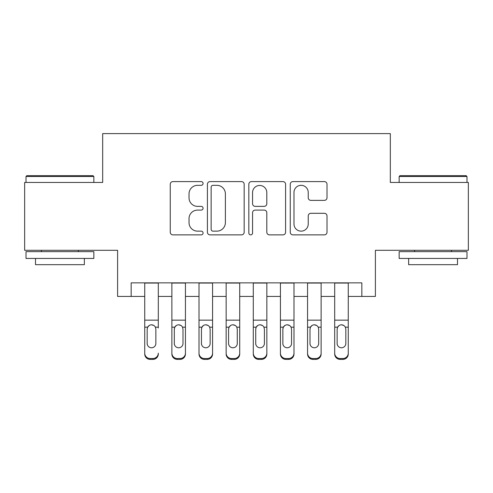 <?xml version="1.0" encoding="UTF-8"?>
<svg xmlns="http://www.w3.org/2000/svg" width="493" height="493" viewBox="0 0 493 493"><rect width="100%" height="100%" fill="white"/><g stroke="black" fill="none" stroke-linecap="round" stroke-linejoin="round"><path stroke-width="0.74" d="M203.079 183.464A1.867 1.867 0 0 0 201.218 181.597L172.914 181.597A2.662 2.662 0 0 0 170.251 184.265L170.251 232.209A2.662 2.662 0 0 0 172.914 234.871L201.218 234.871A1.867 1.867 0 0 0 203.079 233.01A1.867 1.867 0 0 0 201.218 231.143L197.551 231.143A8.523 8.523 0 0 1 189.029 222.62L189.029 218.627A8.523 8.523 0 0 1 197.551 210.098L201.218 210.098A1.867 1.867 0 0 0 203.079 208.237A1.867 1.867 0 0 0 201.218 206.37L197.551 206.37A8.523 8.523 0 0 1 189.029 197.847L189.029 193.854A8.523 8.523 0 0 1 197.551 185.325L201.218 185.325A1.867 1.867 0 0 0 203.079 183.464M324.345 200.38A2.662 2.662 0 0 0 327.013 197.711L327.013 184.265A2.662 2.662 0 0 0 324.345 181.597L292.916 181.597A2.662 2.662 0 0 0 290.254 184.265L290.254 232.209A2.662 2.662 0 0 0 292.916 234.871L324.345 234.871A2.662 2.662 0 0 0 327.013 232.209L327.013 215.959A2.662 2.662 0 0 0 324.345 213.296L310.898 213.296A2.662 2.662 0 0 0 308.23 215.959L308.23 224.019A7.124 7.124 0 0 1 301.106 231.143A7.124 7.124 0 0 1 293.982 224.019L293.982 192.455A7.124 7.124 0 0 1 301.106 185.325A7.124 7.124 0 0 1 308.23 192.455L308.23 197.711A2.662 2.662 0 0 0 310.898 200.38L324.345 200.38M131.163 296.435L131.163 282.865L361.837 282.865L361.837 296.435L375.401 296.435L375.401 250.302L468.35 250.302L468.35 182.453L390.327 182.453L390.327 133.609L102.673 133.609L102.673 182.453L24.65 182.453L24.65 250.302L117.599 250.302L117.599 296.435L144.732 296.435M244.171 184.265A2.662 2.662 0 0 0 241.508 181.597L210.073 181.597A2.662 2.662 0 0 0 207.411 184.265L207.411 232.209A2.662 2.662 0 0 0 210.073 234.871L241.508 234.871A2.662 2.662 0 0 0 244.171 232.209L244.171 184.265M251.492 181.597L282.927 181.597A2.662 2.662 0 0 1 285.589 184.265L285.589 232.209A2.662 2.662 0 0 1 282.927 234.871L269.474 234.871A2.662 2.662 0 0 1 266.812 232.209L266.812 212.766A2.662 2.662 0 0 0 264.149 210.098L255.226 210.098A2.662 2.662 0 0 0 252.558 212.766L252.558 233.01A1.867 1.867 0 0 1 250.697 234.871A1.867 1.867 0 0 1 248.829 233.01L248.829 184.265A2.662 2.662 0 0 1 251.492 181.597M158.302 296.435L171.872 296.435M185.442 296.435L199.012 296.435M212.575 296.435L226.145 296.435M239.715 296.435L253.285 296.435M266.855 296.435L280.425 296.435M293.988 296.435L307.558 296.435M321.128 296.435L334.698 296.435M348.268 296.435L361.837 296.435M213.001 185.325A1.867 1.867 0 0 0 211.14 187.192L211.14 229.282A1.867 1.867 0 0 0 213.001 231.143L216.865 231.143A8.523 8.523 0 0 0 225.387 222.62L225.387 193.854A8.523 8.523 0 0 0 216.865 185.325L213.001 185.325M266.812 192.584A7.124 7.124 0 0 0 259.688 185.46A7.124 7.124 0 0 0 252.558 192.584L252.558 203.708A2.662 2.662 0 0 0 255.226 206.37L264.149 206.37A2.662 2.662 0 0 0 266.812 203.708L266.812 192.584M144.732 328.024L144.732 353.154A5.429 5.386 -0 0 0 150.162 358.54L152.873 358.54A5.429 5.386 -0 0 0 158.302 353.154L158.302 354.005A5.429 5.386 180 0 1 152.873 359.391L152.873 358.54M158.302 328.024L158.302 282.865M155.862 343.467L155.862 329.17L155.862 343.467A4.345 4.308 180 0 1 151.517 347.775A4.345 4.308 180 0 0 155.862 343.467M147.179 344.317L147.179 343.467A4.345 4.308 180 0 0 151.517 347.775M149.256 325.448L147.66 327.173L147.179 328.837M153.785 325.448L151.517 324.807C153.249 324.875 154.537 325.657 155.381 327.173L155.862 329.17M144.732 282.865L144.732 354.005A5.429 5.386 180 0 0 150.162 359.391L152.873 359.391M144.732 327.173L147.66 327.173L147.179 329.17L147.179 343.467M147.66 327.173C148.498 325.663 149.786 324.875 151.517 324.807M26.819 175.668L93.035 175.668L93.849 176.488L26.006 176.488L26.819 175.668M59.93 258.443L26.006 258.443L26.006 251.658L93.849 251.658L93.849 258.443L59.93 258.443M84.352 258.443L84.352 264.679L35.502 264.679L35.502 258.443M399.965 175.668L466.181 175.668L466.994 176.488L399.151 176.488L399.965 175.668M433.07 258.443L399.151 258.443L399.151 251.658L466.994 251.658L466.994 258.443L433.07 258.443M457.498 258.443L457.498 264.679L408.648 264.679L408.648 258.443M171.872 328.024L171.872 353.154A5.429 5.386 0 0 0 177.301 358.54L180.013 358.54A5.429 5.386 0 0 0 185.442 353.154L185.442 354.005A5.429 5.386 180 0 1 180.013 359.391L180.013 358.54M182.995 343.467L182.995 329.17L182.995 343.467A4.345 4.308 180 0 1 178.657 347.775A4.345 4.308 180 0 0 182.995 343.467M174.312 344.317L174.312 343.467A4.345 4.308 180 0 0 178.657 347.775M176.389 325.448L174.793 327.173L174.312 328.837M180.919 325.448L178.657 324.807C180.389 324.875 181.671 325.657 182.515 327.173L182.995 329.17M199.012 328.024L199.012 353.154A5.429 5.386 0 0 0 204.435 358.54L207.152 358.54A5.429 5.386 0 0 0 212.575 353.154L212.575 354.005A5.429 5.386 180 0 1 207.152 359.391L207.152 358.54M210.135 343.467L210.135 329.17L210.135 343.467A4.345 4.308 180 0 1 205.791 347.775A4.345 4.308 180 0 0 210.135 343.467M201.452 344.317L201.452 343.467A4.345 4.308 180 0 0 205.791 347.775M203.529 325.448L201.933 327.173L201.452 328.837M208.058 325.448L205.791 324.807C207.522 324.875 208.81 325.657 209.654 327.173L210.135 329.17M226.145 328.024L226.145 353.154A5.429 5.386 0 0 0 231.574 358.54L234.286 358.54A5.429 5.386 0 0 0 239.715 353.154L239.715 354.005A5.429 5.386 180 0 1 234.286 359.391L234.286 358.54M237.275 343.467L237.275 329.17L237.275 343.467A4.345 4.308 180 0 1 232.93 347.775A4.345 4.308 180 0 0 237.275 343.467M228.592 344.317L228.592 343.467A4.345 4.308 180 0 0 232.93 347.775M230.669 325.448L229.072 327.173L228.592 328.837M235.198 325.448L232.93 324.807C234.662 324.875 235.95 325.657 236.794 327.173L237.275 329.17M253.285 328.024L253.285 353.154A5.429 5.386 0 0 0 258.714 358.54L261.426 358.54A5.429 5.386 0 0 0 266.855 353.154L266.855 354.005A5.429 5.386 180 0 1 261.426 359.391L261.426 358.54M264.408 343.467L264.408 329.17L264.408 343.467A4.345 4.308 180 0 1 260.07 347.775A4.345 4.308 180 0 0 264.408 343.467M255.725 344.317L255.725 343.467A4.345 4.308 180 0 0 260.07 347.775M257.802 325.448L256.206 327.173L255.725 328.837M262.331 325.448L260.07 324.807C261.801 324.875 263.083 325.657 263.928 327.173L264.408 329.17M185.442 282.865L185.442 354.005M171.872 282.865L171.872 354.005A5.429 5.386 180 0 0 177.301 359.391L180.013 359.391M171.872 327.173L174.793 327.173L174.312 329.17L174.312 343.467M174.793 327.173C175.631 325.663 176.919 324.875 178.657 324.807M212.575 282.865L212.575 354.005M199.012 282.865L199.012 354.005A5.429 5.386 180 0 0 204.435 359.391L207.152 359.391M199.012 327.173L201.933 327.173L201.452 329.17L201.452 343.467M201.933 327.173C202.771 325.663 204.059 324.875 205.791 324.807M239.715 282.865L239.715 354.005M226.145 282.865L226.145 354.005A5.429 5.386 180 0 0 231.574 359.391L234.286 359.391M226.145 327.173L229.072 327.173L228.592 329.17L228.592 343.467M229.072 327.173C229.911 325.663 231.199 324.875 232.93 324.807M266.855 282.865L266.855 354.005M253.285 282.865L253.285 354.005A5.429 5.386 180 0 0 258.714 359.391L261.426 359.391M253.285 327.173L256.206 327.173L255.725 329.17L255.725 343.467M256.206 327.173C257.044 325.663 258.332 324.875 260.07 324.807M280.425 328.024L280.425 353.154A5.429 5.386 0 0 0 285.848 358.54L288.565 358.54A5.429 5.386 0 0 0 293.988 353.154L293.988 354.005A5.429 5.386 180 0 1 288.565 359.391L288.565 358.54M291.548 343.467L291.548 329.17L291.548 343.467A4.345 4.308 180 0 1 287.209 347.775A4.345 4.308 180 0 0 291.548 343.467M282.865 344.317L282.865 343.467A4.345 4.308 180 0 0 287.209 347.775M284.942 325.448L283.346 327.173L282.865 328.837M289.471 325.448L287.209 324.807C288.935 324.875 290.223 325.657 291.067 327.173L291.548 329.17M293.988 282.865L293.988 354.005M280.425 282.865L280.425 354.005A5.429 5.386 180 0 0 285.848 359.391L288.565 359.391M280.425 327.173L283.346 327.173L282.865 329.17L282.865 343.467M283.346 327.173C284.184 325.663 285.472 324.875 287.209 324.807M307.558 328.024L307.558 353.154A5.429 5.386 0 0 0 312.987 358.54L315.699 358.54A5.429 5.386 0 0 0 321.128 353.154L321.128 354.005A5.429 5.386 180 0 1 315.699 359.391L315.699 358.54M318.688 343.467L318.688 329.17L318.688 343.467A4.345 4.308 180 0 1 314.343 347.775A4.345 4.308 180 0 0 318.688 343.467M310.005 344.317L310.005 343.467A4.345 4.308 180 0 0 314.343 347.775M312.081 325.448L310.485 327.173L310.005 328.837M316.611 325.448L314.343 324.807C316.075 324.875 317.363 325.657 318.207 327.173L318.688 329.17M321.128 282.865L321.128 354.005M307.558 282.865L307.558 354.005A5.429 5.386 180 0 0 312.987 359.391L315.699 359.391M307.558 327.173L310.485 327.173L310.005 329.17L310.005 343.467M310.485 327.173C311.323 325.663 312.611 324.875 314.343 324.807M334.698 328.024L334.698 353.154A5.429 5.386 0 0 0 340.127 358.54L342.838 358.54A5.429 5.386 0 0 0 348.268 353.154L348.268 354.005A5.429 5.386 180 0 1 342.838 359.391L342.838 358.54M345.821 343.467L345.821 329.17L345.821 343.467A4.345 4.308 180 0 1 341.483 347.775A4.345 4.308 180 0 0 345.821 343.467M337.138 344.317L337.138 343.467A4.345 4.308 180 0 0 341.483 347.775M339.215 325.448L337.619 327.173L337.138 328.837M343.744 325.448L341.483 324.807C343.214 324.875 344.496 325.657 345.34 327.173L345.821 329.17M348.268 282.865L348.268 354.005M334.698 282.865L334.698 354.005A5.429 5.386 180 0 0 340.127 359.391L342.838 359.391M334.698 327.173L337.619 327.173L337.138 329.17L337.138 343.467M337.619 327.173C338.457 325.663 339.745 324.875 341.483 324.807M155.381 327.173L158.302 327.173M144.732 320.154L158.302 320.154M144.732 283.056L158.302 283.056M150.162 358.54L150.162 359.391M182.515 327.173L185.442 327.173M171.872 320.154L185.442 320.154M171.872 283.056L185.442 283.056M177.301 358.54L177.301 359.391M209.654 327.173L212.575 327.173M199.012 320.154L212.575 320.154M199.012 283.056L212.575 283.056M204.435 358.54L204.435 359.391M236.794 327.173L239.715 327.173M226.145 320.154L239.715 320.154M226.145 283.056L239.715 283.056M231.574 358.54L231.574 359.391M263.928 327.173L266.855 327.173M253.285 320.154L266.855 320.154M253.285 283.056L266.855 283.056M258.714 358.54L258.714 359.391M291.067 327.173L293.988 327.173M280.425 320.154L293.988 320.154M280.425 283.056L293.988 283.056M285.848 358.54L285.848 359.391M318.207 327.173L321.128 327.173M307.558 320.154L321.128 320.154M307.558 283.056L321.128 283.056M312.987 358.54L312.987 359.391M345.34 327.173L348.268 327.173M334.698 320.154L348.268 320.154M334.698 283.056L348.268 283.056M340.127 358.54L340.127 359.391M26.006 182.453L26.006 176.488M41.474 251.658L41.474 250.302M78.381 251.658L78.381 250.302M93.849 182.453L93.849 176.488M399.151 182.453L399.151 176.488M414.619 251.658L414.619 250.302M451.526 251.658L451.526 250.302M466.994 182.453L466.994 176.488"/></g></svg>
